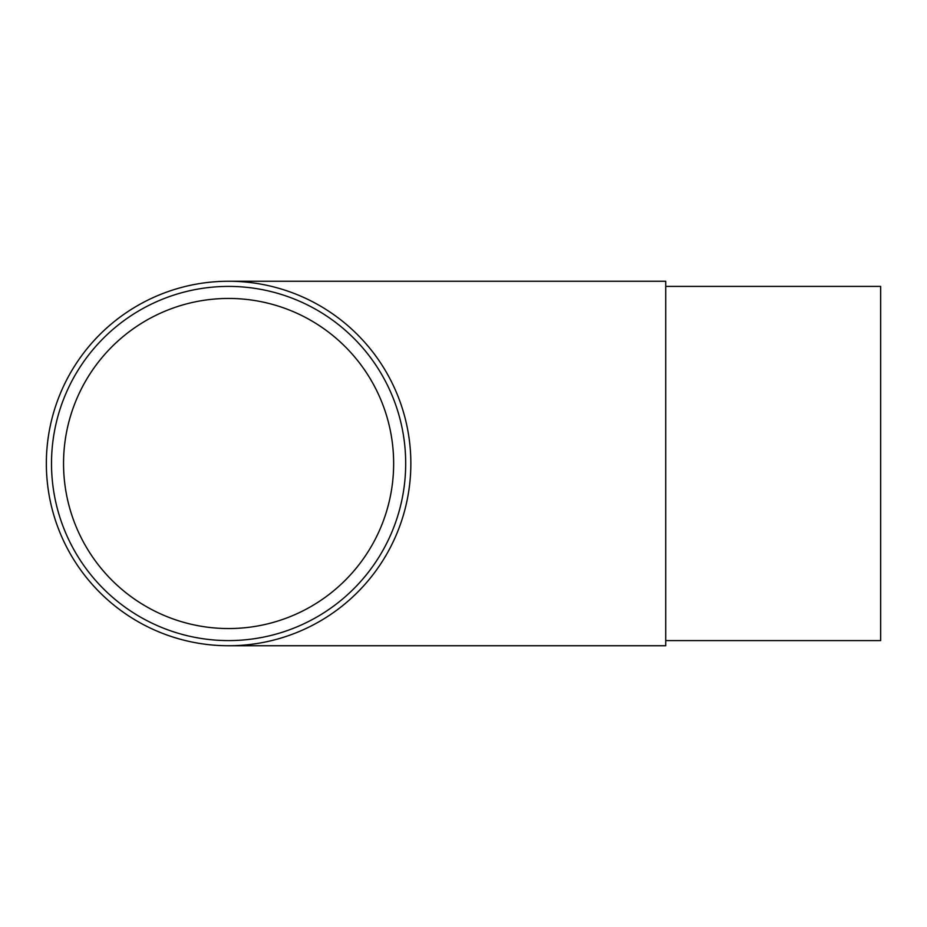 <?xml version="1.0" encoding="UTF-8"?>
<svg xmlns="http://www.w3.org/2000/svg" width="927" height="927" viewBox="0 0 927 927"><rect width="100%" height="100%" fill="white"/><g stroke="black" fill="none" stroke-linecap="round" stroke-linejoin="round"><path stroke-width="1.39" d="M410.846 463.5A182.248 182.248 0 0 1 228.598 645.748A182.248 182.248 0 0 1 46.35 463.5A182.248 182.248 0 0 1 228.598 281.252A182.248 182.248 0 0 1 410.846 463.5M228.598 281.252L665.737 281.252L665.737 645.748L228.598 645.748M63.546 463.5A165.052 165.052 0 0 0 228.598 628.552A165.052 165.052 0 0 0 393.651 463.5A165.052 165.052 0 0 0 228.598 298.448A165.052 165.052 0 0 0 63.546 463.5M405.69 463.5A177.092 177.092 0 0 0 228.598 286.408A177.092 177.092 0 0 0 51.506 463.5A177.092 177.092 0 0 0 228.598 640.592A177.092 177.092 0 0 0 405.69 463.5M665.737 286.408L880.65 286.408L880.65 640.592L665.737 640.592"/></g></svg>
